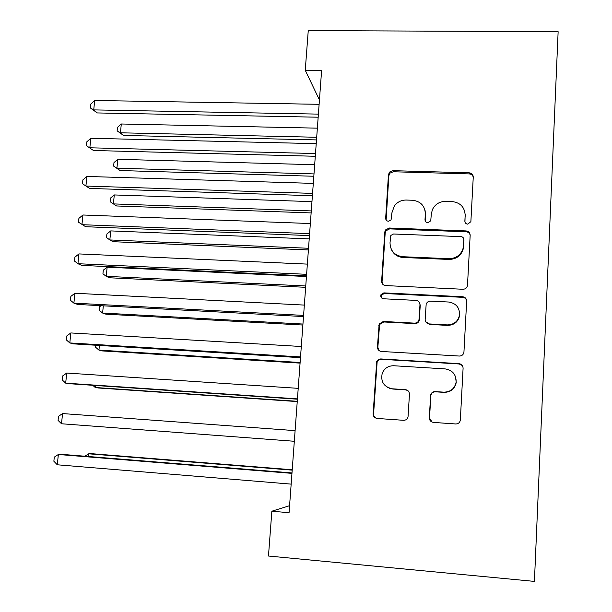 <?xml version="1.0" encoding="UTF-8"?>
<svg xmlns="http://www.w3.org/2000/svg" width="612" height="612" viewBox="0 0 612 612"><rect width="100%" height="100%" fill="white"/><g stroke="black" fill="none" stroke-linecap="round" stroke-linejoin="round"><path stroke-width="0.92" d="M467.729 224.16L470.873 221.674L473.26 177.075C473.137 174.558 471.776 173.135 469.19 172.814L392.904 170.672L389.615 172.033L388.459 174.634L385.667 218.247C385.736 220.006 386.654 221.008 388.429 221.246L391.068 219.892L391.917 212.785L394.335 205.961C397.303 202.014 401.265 200.04 406.223 200.048L412.557 200.254C420.719 201.317 424.98 205.892 425.34 213.963L425.003 219.67C425.08 221.445 426.013 222.447 427.811 222.692L430.749 220.833L431.299 214.169L432.393 209.648C435.109 204.224 439.554 201.463 445.727 201.348L452.146 201.562C460.423 202.633 464.768 207.238 465.174 215.363L464.86 221.116C464.944 222.898 465.9 223.916 467.729 224.16M429.31 417.721C429.425 420.39 430.802 421.951 433.449 422.41L455.688 423.971C458.273 423.917 459.819 422.632 460.331 420.115L463.093 368.248C462.963 365.594 461.578 364.056 458.931 363.635L380.947 358.946C378.958 358.938 377.543 359.833 376.701 361.638L373.136 413.811C373.228 416.458 374.575 418.004 377.16 418.447L403.545 420.306C405.81 420.299 407.309 419.22 408.02 417.063L409.459 394.273C409.352 391.626 407.997 390.081 405.389 389.653L392.323 388.804C383.839 386.929 380.48 381.75 382.24 373.251C384.443 368.24 388.276 365.739 393.753 365.747L445.123 368.891C452.605 370.183 456.277 374.605 456.131 382.148C454.67 388.666 450.57 392.001 443.838 392.154L435.186 391.596C432.814 391.619 431.299 392.774 430.649 395.046L429.31 417.721L432.095 422.096M289.583 505.68L271.858 511.211L289.063 512.718L321.614 70.456L305.25 70.265L319.441 99.955M271.858 511.211L268.469 556.025L534.421 581.4L558.136 31.709L308.257 30.6L305.25 70.265M462.924 289.262C465.411 289.17 466.925 287.938 467.476 285.567L470.169 235.291C470.039 232.728 468.67 231.275 466.061 230.923L389.263 228.016L385.468 229.967L384.787 231.994L381.636 281.183C381.727 283.738 383.051 285.207 385.606 285.582L462.924 289.262M466.658 301.211L463.934 352.26C463.406 354.715 461.876 355.977 459.337 356.046L381.421 351.464C378.843 351.051 377.512 349.544 377.42 346.943L379.165 323.993L383.326 321.461L414.569 323.136C416.734 323.113 418.187 322.096 418.952 320.091L419.97 304.853C419.863 302.267 418.516 300.783 415.923 300.393L383.487 298.778C381.154 298.251 380.327 296.843 381.016 294.548L383.862 292.88L462.527 296.728C465.158 297.111 466.535 298.61 466.658 301.211M389.622 388.398L390.073 388.429M465.204 297.792L464.279 297.753M464.944 221.965L465.174 214.07M425.08 210.52L425.577 214.896L425.248 221.008M473.252 177.258C472.739 175.231 471.408 174.122 469.251 173.915L393.271 171.765L389.997 173.12L388.85 175.713L386.134 219.991M470.169 235.23C469.656 233.164 468.31 232.025 466.137 231.795L389.645 228.888L385.866 230.831L385.185 232.858L382.056 281.849L382.492 283.976M463.942 240.516L463.858 239.675C463.774 237.884 462.817 236.867 460.997 236.622L393.531 233.998L390.816 235.459L390.012 242.811C390.311 250.92 394.549 255.556 402.734 256.719L448.963 258.692C456.552 258.417 461.341 254.699 463.322 247.523L463.858 239.675L463.529 245.779M391.443 249.62C393.761 254.408 397.632 257.025 403.063 257.484L402.734 256.719M463.613 246.59L463.406 248.327C461.433 255.472 456.667 259.182 449.109 259.45L403.063 257.484M419.725 303.162L420.237 305.426L419.22 320.604C418.463 322.601 417.009 323.61 414.859 323.633L383.739 321.966L379.593 324.482L377.856 347.348L379.05 350.569M466.658 300.775C466.114 298.725 464.768 297.577 462.618 297.333L384.275 293.5L381.429 295.16L381.452 297.822M447.349 324.903C453.92 324.704 457.975 321.461 459.513 315.165C459.773 307.645 456.139 303.261 448.611 302.022L430.557 301.127C428.377 301.158 426.908 302.19 426.166 304.21L425.164 319.426C425.271 322.027 426.633 323.526 429.234 323.924L447.349 324.903L447.502 325.393C454.043 325.202 458.082 321.966 459.612 315.7L459.497 311.653M425.7 321.736L429.234 323.924M447.502 325.393L429.463 324.421M455.374 376.235L456.254 382.408C454.793 388.903 450.707 392.223 444.006 392.376L435.392 391.81C433.028 391.841 431.521 392.988 430.871 395.253L429.54 417.828M387.388 387.327L392.323 388.804M407.783 390.563L405.718 389.882L392.705 389.033M462.986 367.039L461.486 364.897L459.038 363.972L381.368 359.298C379.386 359.29 377.979 360.185 377.137 361.975L373.595 413.942C373.603 416.129 374.628 417.613 376.663 418.386M317.368 128.153L121.306 123.999L120.434 132.796L123.517 135.443L316.503 139.918M123.517 135.443L117.137 130.861L120.434 132.796L316.702 137.264M117.137 130.861L117.489 127.35L121.306 123.999M318.401 114.115L93.728 109.9L94.692 100.483L319.127 104.315M318.179 117.206L97.277 112.945L93.728 109.9L90.301 107.911L90.683 104.155L94.692 100.483M97.277 112.945L90.301 107.911M472.969 175.361L472.349 175.369M314.675 164.72L117.81 159.311L116.93 168.193L120.059 170.541L313.826 176.248M120.059 170.541L113.641 166.112L116.93 168.193L314.002 173.915M113.641 166.112L113.985 162.57L117.81 159.311M311.959 201.631L114.283 194.945L113.404 203.903L116.571 205.969L311.133 212.922M114.283 194.945L110.458 198.112L110.106 201.685L113.404 203.903L311.279 210.918M471.89 173.854L469.228 173.617M315.501 153.551L89.842 147.79L90.813 138.281L316.228 143.652M315.302 156.274L93.445 150.498L86.407 145.641L86.797 141.846L90.813 138.281M93.445 150.498L86.407 145.641M312.564 193.392L85.909 186.048L86.896 176.447L313.306 183.393M312.395 195.733L89.566 188.427L82.482 183.738L82.872 179.913L86.896 176.447M309.221 238.894L110.734 230.908L109.839 239.95L113.052 241.709L308.402 249.941M110.734 230.908L106.893 233.983L106.534 237.586L109.839 239.95L308.524 248.265M306.451 276.517L107.138 267.199L106.236 276.326L109.502 277.779L305.656 287.311M107.138 267.199L103.298 270.175L102.938 273.816L106.236 276.326L305.755 285.98M468.838 232.055L466.742 231.864M309.603 233.646L81.947 224.688L82.941 214.996L310.345 223.541M309.458 235.597L85.657 226.723L78.512 222.21L78.91 218.346L82.941 214.996M306.612 274.314L77.938 263.711L78.948 253.919L307.362 264.109M306.497 275.874L81.71 265.394L77.938 263.711L74.503 261.064L74.909 257.162L78.948 253.919M103.321 305.816L102.609 313.038L105.914 314.185L302.879 325.041M101.018 305.694L99.672 306.704L99.305 310.376L102.609 313.038L302.948 324.046M303.59 315.402L73.891 303.124L74.909 293.24L304.348 305.09M303.498 316.557L77.716 304.447L73.891 303.124L70.456 300.301L70.87 296.361L74.909 293.24M99.404 345.451L98.945 350.102L102.296 350.921L300.071 363.123M95.839 345.237L95.64 347.279L98.945 350.102L300.125 362.488M300.53 356.918L69.806 342.934L70.831 332.943L301.295 346.499M300.477 357.668L73.685 343.89L69.806 342.934L66.371 339.935L66.784 335.957L70.831 332.943M95.441 385.476L95.243 387.503L98.647 388.008L297.241 401.579M92.787 385.3L95.243 387.503L297.264 401.304M297.44 398.879L65.683 383.143L66.716 373.052L298.22 388.345M297.417 399.2L69.623 383.724L65.683 383.143L62.248 379.968L62.661 375.944L66.716 373.052M294.318 441.275L61.514 423.764L62.554 413.567L295.106 430.634M61.514 423.764L58.079 420.398L58.492 416.336L62.554 413.567M292.222 469.764L92.175 453.729L88.686 453.806L88.419 456.506M292.199 470.138L88.686 453.806L84.892 456.215M291.993 472.931L62.401 454.402L58.354 454.494L291.962 473.367M57.299 464.791L53.864 461.241L54.284 457.141L58.354 454.494L57.299 464.791L291.167 484.123M465.25 216.304L465.174 215.363M425.241 220.58L425.003 219.67M425.577 214.896L425.34 213.963M386.065 219.157L385.667 218.247M388.85 175.713L388.459 174.634M393.271 171.765L392.904 170.672M469.251 173.915L469.19 172.814M464.929 221.911L464.86 221.116M382.056 281.849L381.636 281.183M385.185 232.858L384.787 231.994M389.645 228.888L389.263 228.016M466.137 231.795L466.061 230.923M449.109 259.45L448.963 258.692M377.856 347.348L377.42 346.943M379.226 325.959L378.797 325.469M383.739 321.966L383.326 321.461M414.859 323.633L414.569 323.136M419.396 319.617L419.128 319.104M420.237 305.426L419.97 304.853M384.275 293.5L383.862 292.88M462.618 297.333L462.527 296.728M373.595 413.942L373.136 413.811M376.839 363.306L376.395 362.97M381.368 359.298L380.947 358.946M389.997 173.12L389.615 172.033M385.866 230.831L385.468 229.967M463.406 248.327L463.322 247.523M379.593 324.482L379.165 323.993M419.22 320.604L418.952 320.091M381.429 295.16L381.016 294.548M459.612 315.7L459.513 315.165M377.137 361.975L376.701 361.638"/></g></svg>
